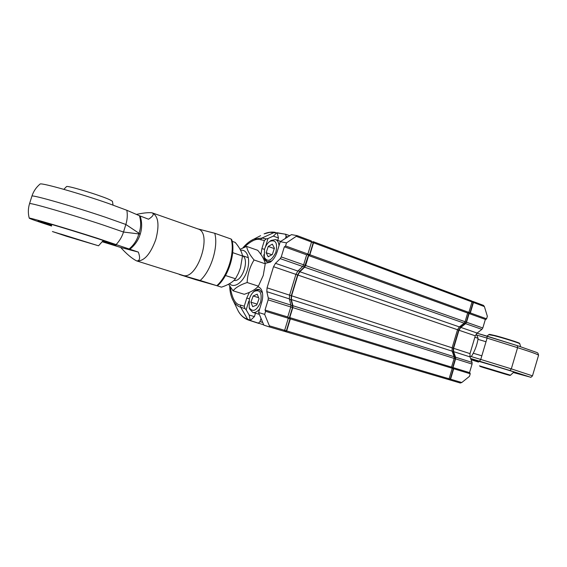 <?xml version="1.0" encoding="UTF-8"?>
<svg xmlns="http://www.w3.org/2000/svg" width="567" height="567" viewBox="0 0 567 567"><rect width="100%" height="100%" fill="white"/><g stroke="black" fill="none" stroke-linecap="round" stroke-linejoin="round"><path stroke-width="0.85" d="M242.442 255.738C250.019 259.19 241.932 282.706 233.973 280.382M229.536 283.677C234.107 288.844 243.385 282.288 247.056 270.983C250.883 259.736 247.375 248.92 240.628 250.316M246.659 246.425L257.723 250.309C262.025 255.363 264.534 259.856 265.236 263.797L263.244 275.449L258.396 286.158C255.483 289.503 250.763 292.211 244.242 294.294L233.044 290.786C235.759 287.476 240.458 284.719 247.141 282.522C247.538 274.385 249.841 266.866 254.051 259.969C249.671 254.739 247.205 250.217 246.659 246.425L240.068 249.26M228.565 284.216L233.044 290.786M265.236 263.797L254.051 259.969M247.141 282.522L258.396 286.158M283.954 331.149L285.789 331.745L283.954 331.149M453.38 368.635L450.255 379.117L286.675 330.922L285.789 331.745L448.213 379.465L449.099 378.784L286.675 330.922L285.789 331.745L448.213 379.465L449.099 378.784L452.232 368.281L451.856 367.218L452.232 368.281L453.38 368.635L452.282 367.82L453.189 368.103M452.232 368.281L290.347 318.874L289.765 317.598L290.347 318.874L286.675 330.922L290.347 318.874L452.232 368.281L449.099 378.784M289.765 317.598L292.806 307.612L454.139 358.415L454.132 356.735L292.912 305.719L292.806 307.612L454.139 358.415L454.132 356.735L292.912 305.719L291.374 299.546L291.587 295.797L297.902 275.059L299.851 271.749L304.642 267.185L299.851 271.749L459.376 326.904L464.146 323.14L465.082 321.716L467.669 313.041L468.902 312.396L472.013 301.942L471.624 300.928L472.013 301.942L468.902 312.396L309.873 254.753L308.958 255.632L467.995 313.119L468.902 312.396L309.873 254.753L313.523 242.768L472.013 301.942L313.523 242.768L313.275 241.67L313.523 242.768L309.873 254.753L308.958 255.632L467.995 313.119L308.654 255.568L467.669 313.041L465.082 321.716L305.627 265.519L304.642 267.185L464.146 323.14L465.082 321.716L305.627 265.519L308.654 255.568L305.627 265.519L304.642 267.185L464.146 323.14L459.376 326.904L457.526 329.732L297.902 275.059L299.851 271.749L459.376 326.904L457.526 329.732L452.126 347.826L452.14 351.157L454.132 356.735L452.14 351.157L291.374 299.546L291.587 295.797L297.902 275.059L457.526 329.732L452.126 347.826L452.14 351.157L291.374 299.546L292.912 305.719L292.806 307.612L289.765 317.598M313.218 241.655L471.694 300.949L313.218 241.655M454.139 358.415L451.538 367.118L454.139 358.415L455.28 358.783L455.273 357.444L454.224 357.111M487.244 368.479L506.274 374.319L487.244 368.479M39.08 221.024L51.554 225.375M102.712 241.209L115.051 244.554M31.858 196.317L31.95 196.04C33.035 194.828 74.532 206.757 105.462 217.246L125.86 224.475L140.233 234.1L123.507 232.038L125.86 224.475C127.32 219.684 127.653 214.95 126.845 210.279L108.042 203.312C80.124 193.538 42.454 182.843 40.165 183.97L39.832 184.24M51.604 226.027C36.472 221.116 29.009 218.472 29.215 218.104C29.597 217.494 68.104 228.862 97.148 238.197L138.327 252.088C140.418 257.935 139.9 260.884 136.775 260.94L136.619 260.891C131.998 258.552 126.689 254.073 120.693 247.453L102.258 241.762M136.427 214.404C142.99 212.979 148.093 212.434 151.736 212.767L152.452 212.951C154.224 214.312 152.92 216.396 148.547 219.209L139.432 215.722C141.226 221.768 141.055 227.672 138.922 233.448L138.83 233.746C137.306 239.742 134.06 244.831 129.085 249.005M102.45 241.528L115.902 245.072C121.792 245.95 54.992 224.879 40.732 221.421L38.081 220.861L51.583 225.786M139.432 215.722L126.845 210.279M140.184 216.034C142.104 222.207 142.126 228.232 140.233 234.1C138.461 240.011 135.003 245.064 129.843 249.267M120.693 247.453L138.327 252.088M152.495 212.965L198.053 228.976C212.972 232.697 197.167 280.878 182.836 275.364L136.626 260.891M197.663 228.841L214.737 233.271C218.593 246.468 211.115 270.785 200.194 280.474L179.292 274.456L195.778 279.715M214.737 233.271L231.145 239.054L231.86 239.905C235.666 252.974 228.636 275.867 217.905 285.385L216.807 285.683L200.194 280.474M258.637 297.696L253.165 295.974L257.22 294.209L259.048 298.71L256.787 304.982L252.712 306.704L250.919 302.19L253.165 295.974M250.919 302.19L257.099 304.103M274.279 248.608L268.219 246.447L272.344 244.15L274.421 248.169L272.33 254.505L268.184 256.759L266.15 252.719L268.219 246.447M266.15 252.719L271.891 254.739M249.381 298.837C250.472 295.464 252.088 292.976 254.243 291.367C260.104 289.22 262.23 292.827 260.614 302.211C256.596 310.851 252.79 312.623 249.189 307.527L249.381 298.837L246.758 298.065L244.264 306.23L244.987 308.583L246.17 309.823L248.842 301.098M264.562 249.26C265.739 245.639 267.518 243.002 269.885 241.344C275.796 239.43 277.773 243.123 275.817 252.421C271.515 260.884 267.659 262.507 264.265 257.305L264.562 249.26M259.509 289.539L255.178 290.573L254.044 291.509M259.707 308.824C257.354 311.758 255.022 312.941 252.712 312.367L249.572 308.958L249.14 307.392M263.818 254.732C263.875 258.559 265.023 260.94 267.27 261.862L271.841 260.884M264.194 257.078L264.541 258.517L267.369 261.897M262.5 293.068L259.402 289.503C257.035 288.901 254.675 290.134 252.322 293.189M269.779 241.414L271.047 240.429L275.583 239.586C277.561 240.394 278.709 242.428 279.014 245.688M265.384 247.084L268 238.523L273.329 236.106L276.717 232.945L277.157 232.739L278.468 237.984L277.738 240.373M260.912 254.42L261.911 248.594L264.399 240.465L266.32 238.905L268 238.523M249.175 315.039L254.427 316.606L250.302 320.525L249.175 315.039L246.17 309.823M255.469 313.197L254.427 316.606M257.765 286.831C259.7 287.185 261.111 288.596 262.004 291.069C263.038 294.308 262.932 298.079 261.678 302.381L258.58 312.523L263.832 325.132L269.339 326.911L269.396 325.834L264.654 314.387L265.59 311.311L265.03 310.029L268.141 299.844L268.262 297.916L266.816 291.665L267.064 287.845L289.581 295.145L289.368 298.901L290.892 305.081L268.262 297.916M303.628 264.817L281.253 256.929L280.261 258.63L275.477 263.322L297.852 271.061L302.65 266.483L303.628 264.817L306.669 254.845L284.351 246.78L306.669 254.845M306.967 254.909L307.881 254.03L285.562 245.943L286.491 242.882L297.236 235.666L291.466 234.625L280.24 241.677L277.15 251.776C275.612 256.497 273.315 259.962 270.253 262.174L265.143 263.343M264.399 240.465L260.536 239.706C256.553 238.197 251.025 240.784 243.959 247.453M230.259 286.994C232.087 298.575 235.496 304.607 240.5 305.089L240.699 307.271L244.987 308.583M246.758 298.065L249.352 292.374M273.329 236.106L278.468 237.984M263.719 324.863L258.424 323.14L260.026 321.638L261.018 318.385M250.302 320.525L258.424 323.14M262.705 322.432L260.026 321.638M269.346 326.911L283.755 331.149L284.648 330.327L288.32 318.25L288.036 317.066L265.321 310.114L288.036 317.073M258.58 312.523L264.654 314.387M287.738 316.981L290.786 306.974L290.892 305.081M297.852 271.061L295.91 274.378L273.528 266.71L275.477 263.322M285.562 245.943L284.648 246.843M280.24 241.677L286.491 242.882M273.528 266.71L267.064 287.845M281.253 256.929L284.351 246.78M307.881 254.03L311.538 242.024L311.297 240.925L297.278 235.688M285.456 238.402L286.101 236.283L285.584 234.263L289.794 235.681M277.157 232.739L285.584 234.263M287.816 236.921L286.101 236.283M289.581 295.145L295.91 274.378L297.604 274.988L299.745 271.345L304.536 266.788L308.505 255.008L307.534 254.654M285.938 331.241L284.421 330.795L285.938 331.241L286.385 330.83L290.049 318.782L289.907 318.193L288.397 317.726L289.907 318.193M289.319 318.009L292.508 307.527L292.593 306.01L291.062 299.844L291.289 295.719L297.604 274.988M308.505 255.008L309.568 254.689L313.218 242.711L313.09 242.159L311.609 241.613L313.09 242.159M476.209 333.998L478.123 338.343C477.159 344.842 474.891 350.916 471.326 356.579L469.816 356.097M474.877 337.237L478.123 338.343M66.601 236.29L52.405 231.534L98.53 245.794L66.601 236.29M113.039 205.07L112.45 201.363C110.912 200.059 106.504 198.159 99.225 195.679C92.953 193.326 69.33 185.997 66.637 186.479L66.474 186.635M60.619 233.987L91.705 243.682L60.619 233.987M232.194 241.344L235.22 242.407C239.508 247.517 241.932 252.046 242.485 256.008L240.472 267.865L238.438 273.202L235.503 278.758C232.69 282.21 228.012 285.01 221.47 287.157L216.318 285.541M225.482 275.519L235.503 278.758M232.683 252.648L242.485 256.008M448.384 379.486L460.298 383.016L461.786 382.519L450.574 379.217L449.688 379.897L460.298 383.016M450.574 379.217L453.699 368.727L470.227 373.773L469.852 372.725L453.324 367.664L453.699 368.727M469.852 372.725L453.005 367.572L455.599 358.876L472.077 364.064L472.056 362.412L455.592 357.203L455.599 358.876M455.592 357.203L453.593 351.625L453.586 348.301L458.972 330.235L460.822 327.407L465.592 323.658L481.886 329.37L477.131 333.049L475.295 335.827L470 353.624L453.586 348.301M481.886 329.37L482.815 327.974L466.521 322.233L465.592 323.658M466.521 322.233L469.107 313.565L485.678 319.519L486.585 318.81L487.344 316.244L484.395 306.57L483.481 305.372L473.19 301.524M486.585 318.81L470.334 312.927L469.426 313.643M470.334 312.927L473.452 302.487L484.395 306.57M471.992 301.24L473.126 301.495L473.452 302.487M471.999 301.998L473.126 302.417L472.063 301.587L472.963 301.92M473.126 302.417L470.015 312.849L468.888 312.438M468.626 312.871L469.561 313.211L470.015 312.849M469.561 313.211L468.909 313.055L466.202 322.155L465.068 321.758M464.394 322.921L465.457 323.289L466.202 322.155M465.457 323.289L460.688 327.046L458.653 330.157L453.267 348.216L453.281 351.873L455.273 357.444M455.28 358.783L452.558 367.905M449.808 379.458L448.894 379.188L450.255 379.117M513.482 372.434L522.668 374.851C523.391 374.709 493.708 365.573 478.25 361.193L470.865 359.166M470.971 359.471L478.513 361.923M473.254 353.227L481.837 355.807L486.018 341.738L477.96 339.328M470 353.624L470.029 356.905L472.056 362.412M470.227 373.773L469.462 376.36L461.786 382.519M469.107 313.565L485.678 319.519M485.352 319.441L482.815 327.974M472.077 364.064L469.526 372.625M291.587 295.797L452.126 347.826L291.587 295.797M510.506 375.212C508.358 375.127 513.638 376.453 504.559 373.937L483.821 367.671C478.874 366.062 479.25 366.091 484.934 367.749L506.133 374.156C512.972 376.325 508.245 375.021 504.552 373.937L480.66 366.651L479.469 365.85L510.506 375.212L513.957 371.917M520.591 346.692L519.819 343.808C520.704 343.46 503.305 337.96 493.97 335.65L488.733 334.658M518.947 343.297C523.072 343.737 498.074 336.096 494.53 335.451M494.459 335.43L489.732 334.693M116.2 244.469C119.63 240.826 122.061 236.687 123.507 232.038L103.045 224.971C72.059 214.659 30.583 202.617 29.569 203.574L29.498 203.808M152.452 212.951L152.523 212.979C158.441 216.388 159.533 225.234 155.797 239.515C150.404 254.264 144.061 261.408 136.775 260.94L136.633 260.898M231.145 239.054C235.156 252.159 227.785 276.172 216.807 285.683L195.714 279.701M261.911 248.594L264.534 249.36M266.32 238.905L261.904 238.055L274.208 232.491L285.917 234.27M276.717 232.945L269.977 232.321L264.073 233.873C267.865 232.243 271.593 231.726 275.257 232.342M250.068 320.057L247.651 319.278L240.699 307.271C237.708 306.315 235.262 304.245 233.377 301.056L231.86 297.888M289.368 298.901L266.816 291.665M280.261 258.63L302.65 266.483M260.536 239.706L261.904 238.055L253.931 239.104L260.586 235.674M250.855 240.72L253.931 239.104C249.969 240.855 246.262 243.796 242.825 247.935M240.5 305.089L244.264 306.23M258.913 323.445L248.7 320.149L247.651 319.278C243.86 318.016 240.769 315.358 238.381 311.311L236.645 307.753M286.385 330.83L269.396 325.834M265.59 311.311L290.049 318.782M268.141 299.844L290.786 306.974M296.661 236.467L311.538 242.024M290.786 306.988L292.508 307.527M292.593 306.01L290.963 305.5M291.062 299.844L289.475 299.333M291.289 295.719L289.574 295.159M299.745 271.345L298.136 270.792M302.898 266.214L304.536 266.788M305.322 265.448L303.621 264.853M307.597 254.583L309.114 255.129M309.568 254.689L307.867 254.08M311.524 242.074L313.218 242.711M509.974 370.527L530.11 377.083L513.376 372.547L530.592 377.183C530.599 377.622 531.229 377.175 532.491 375.85L511.314 368.862L509.974 370.527L470.61 358.472M478.541 362.079L471.071 359.726L478.541 362.079M532.498 375.808L538.558 355.289C538.629 354.673 531.633 352.135 517.586 347.684L517.38 345.672L486.975 336.118M471.297 356.593L480.759 359.435L479.469 361.129M486.018 341.738L487.096 338.116L517.586 347.684L511.314 368.862L480.759 359.435L481.837 355.807M476.741 335.062L487.096 338.116L486.947 336.103L476.953 333.19L517.38 345.672L536.97 352.539L537.927 353.156L538.586 355.197M470.029 356.905L453.593 351.625M460.822 327.407L477.131 333.049M458.972 330.235L475.295 335.827M460.688 327.046L459.653 326.691M458.653 330.157L457.519 329.767M453.267 348.216L452.126 347.84M453.281 351.873L452.282 351.547M290.063 317.69L451.856 367.218L290.063 317.69M487.06 336.139L488.782 334.615C490.483 334.573 486.798 333.694 494.495 335.437L514.46 341.313C521.725 343.963 518.713 342.95 519.804 343.751M40.165 183.97C36.26 187.23 33.524 191.249 31.95 196.04L29.569 203.574C28.074 208.365 27.953 213.206 29.215 218.104M195.75 279.708L216.842 285.69M242.428 255.66L248.389 257.709M249.189 307.527L249.572 308.958M254.243 291.367L255.178 290.573M264.265 257.305L264.541 258.517M269.885 241.344L271.047 240.429M252.712 312.367L259.346 314.366M271.777 260.919L270.253 262.174M258.949 323.459L248.7 320.149C244.37 318.668 240.925 315.72 238.381 311.311L233.377 301.056C231.081 296.988 229.862 292.019 229.706 286.144M262.471 292.983L262.004 291.069M275.583 239.586L280.63 241.429M269.339 326.911L283.755 331.149M297.236 235.666L311.297 240.925M63.844 189.343L66.637 186.479M98.573 245.759L103.3 240.451M473.126 301.495L483.481 305.372"/></g></svg>
